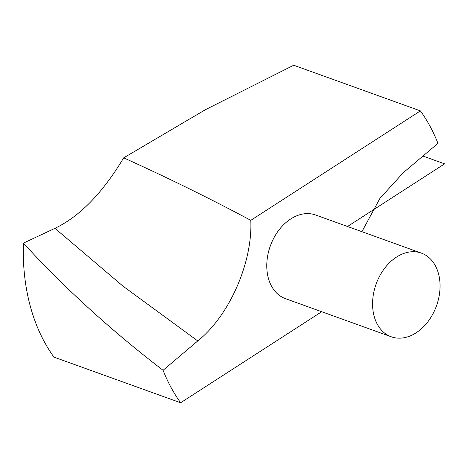 <?xml version="1.0" encoding="UTF-8"?>
<svg xmlns="http://www.w3.org/2000/svg" width="468" height="468" viewBox="0 0 468 468"><rect width="100%" height="100%" fill="white"/><g stroke="black" fill="none" stroke-linecap="round" stroke-linejoin="round"><path stroke-width="0.7" d="M23.4 243.144A198.385 143.19 109.8 0 0 53.943 357.113L180.63 402.761A198.385 143.19 109.8 0 1 163.069 370.293C111.249 330.56 64.695 288.177 23.4 243.144L54.937 228.326C79.683 216.52 102.603 193.021 123.681 157.839C167.714 177.741 210.079 198.572 250.789 220.334L420.404 110.887L293.717 65.239L205.487 109.652L123.681 157.839M421.387 253.112L315.59 214.987A44.466 32.093 109.8 0 0 290.722 218.954A44.466 32.093 109.8 0 0 266.889 262.185A44.466 32.093 109.8 0 0 285.445 298.654L391.242 336.779A44.466 32.093 109.8 0 0 436.504 305.82A44.466 32.093 109.8 0 0 421.387 253.112A44.466 32.093 109.8 0 0 396.519 257.072A44.466 32.093 109.8 0 0 372.686 300.304A44.466 32.093 109.8 0 0 391.242 336.779M250.789 220.334C252.749 262.162 229.554 315.567 197.765 340.938L163.069 370.293M321.715 311.723L180.63 402.761M361.91 231.678L379.922 198.403L403.27 172.71L437.966 143.354A198.385 143.19 109.8 0 0 420.404 110.887M347.519 226.494L444.6 163.853L422.955 156.055M197.765 340.938L123.078 286.211L54.937 228.326"/></g></svg>
